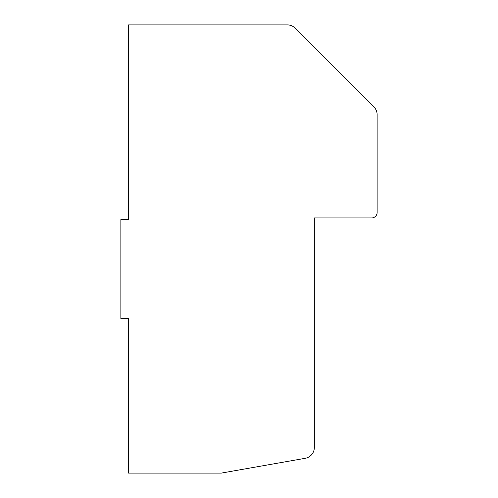 <?xml version="1.0" encoding="UTF-8"?>
<svg xmlns="http://www.w3.org/2000/svg" width="498" height="498" viewBox="0 0 498 498"><rect width="100%" height="100%" fill="white"/><g stroke="black" fill="none" stroke-linecap="round" stroke-linejoin="round"><path stroke-width="0.75" d="M377.135 212.428L377.135 114.696A11 11 0 0 0 373.917 106.921L295.115 28.125A11 11 0 0 0 287.34 24.9L128.565 24.9L128.565 219.581L120.865 219.581L120.865 318.564L128.565 318.564L128.565 473.1L221.286 473.1L305.243 458.297A11 11 0 0 0 314.331 447.465L314.331 217.931L371.639 217.931A5.497 5.497 0 0 0 377.135 212.428"/></g></svg>
